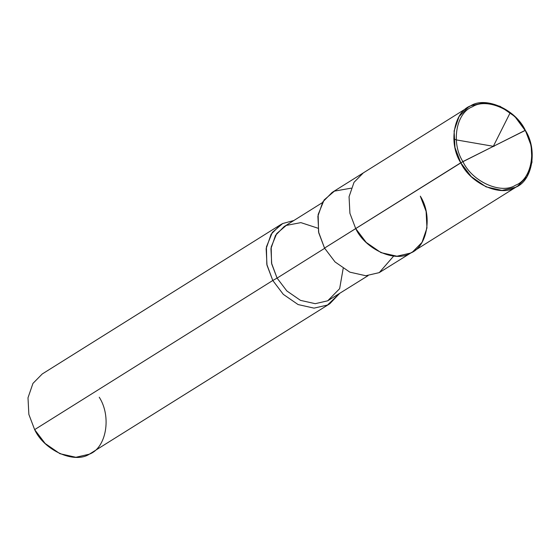 <?xml version="1.0" encoding="UTF-8"?>
<svg xmlns="http://www.w3.org/2000/svg" width="560" height="560" viewBox="0 0 560 560"><rect width="100%" height="100%" fill="white"/><g stroke="black" fill="none" stroke-linecap="round" stroke-linejoin="round"><path stroke-width="0.84" d="M351.162 188.174L334.432 191.128L324.114 199.955L318.15 214.522L318.556 231.952L324.534 248.087L355.705 228.564L366.219 242.431L381.01 252.637L396.949 256.214L410.41 253.113L412.72 251.818L410.41 253.113L396.949 256.214L381.01 252.637L366.219 242.431L355.705 228.564C365.344 249.452 395.43 262.955 410.41 253.113C427.399 246.911 432.838 215.593 420.308 196.154C432.838 215.593 427.399 246.911 410.41 253.113C395.43 262.955 365.344 249.452 355.705 228.564L349.916 213.318L349.062 196.721L354.018 182.336L363.3 172.907L354.018 182.336L349.062 196.721L349.916 213.318L355.705 228.564L460.754 162.778C448.224 143.339 453.67 112.021 470.652 105.819C485.632 95.984 515.718 109.48 525.357 130.368L462.896 161.588C450.842 142.877 456.078 112.728 472.43 106.764C486.843 97.293 515.802 110.285 525.084 130.389C515.802 110.285 486.843 97.293 472.43 106.764C456.078 112.728 450.842 142.877 462.896 161.588L324.534 248.087L318.745 232.834L317.891 216.244L322.847 201.859L332.129 192.423L468.349 107.121L459.06 116.55L454.111 130.935L454.965 147.532L460.754 162.778L525.084 130.389C537.138 149.1 531.902 179.249 515.557 185.213C501.137 194.684 472.178 181.692 462.896 161.588C472.178 181.692 501.137 194.684 515.557 185.213C531.902 179.249 537.138 149.1 525.084 130.389L514.843 116.501L500.052 106.295L484.113 102.718L470.652 105.819L468.349 107.121M525.357 130.368C537.887 149.807 532.441 181.125 515.459 187.327C500.479 197.162 470.393 183.666 460.754 162.778L471.268 176.645L486.052 186.851L501.998 190.428L515.459 187.327L517.762 186.025L527.051 176.596L532 162.211L531.146 145.614L525.357 130.368M317.933 228.2L300.888 222.621L286.237 225.421L276.696 233.583L271.18 247.058L271.551 263.179L277.081 278.103L324.66 248.311L277.081 278.103L271.726 263.998L270.942 248.647L275.52 235.34L284.109 226.618L322.364 202.657M368.074 275.653L327.684 300.811L315.231 303.681L300.489 300.37L286.811 290.927L277.081 278.103L272.79 280.49L266.812 264.355L266.406 246.932L272.37 232.358L282.688 223.531L293.853 220.514L282.688 223.531L280.385 224.833L271.103 234.262L266.147 248.647L267.001 265.244L272.79 280.49L34.643 429.632L28.854 414.386L28 397.789L32.949 383.404L42.238 373.975L280.385 224.833M517.762 186.025L412.72 251.818L422.002 242.382L426.951 227.997L426.104 211.4L420.308 196.154M412.72 251.818L379.239 272.629L365.778 275.737L349.839 272.153L335.048 261.947L324.534 248.087L335.048 261.947L349.839 272.153L365.778 275.737L379.239 272.629L393.68 256.067M329.805 303.744L89.348 454.181L75.887 457.282L59.948 453.705L45.157 443.499L34.643 429.632L272.79 280.49L283.304 294.357L298.095 304.563L314.034 308.14L327.495 305.039L329.805 303.744L339.57 293.503L327.495 305.039L314.034 308.14L298.095 304.563L283.304 294.357L272.79 280.49L277.081 278.103L286.811 290.927L300.489 300.37L315.231 303.681L327.684 300.811L339.647 288.673L343.161 268.492M34.643 429.632C44.282 450.52 74.368 464.016 89.348 454.181C106.33 447.979 111.776 416.661 99.246 397.222M494.018 146.419L456.281 139.902L453.796 138.873M493.633 145.712L510.125 112.854"/></g></svg>
